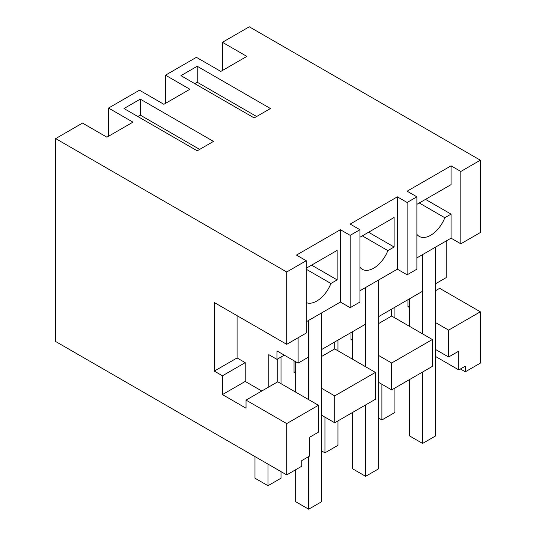 <?xml version="1.0" encoding="UTF-8"?>
<svg xmlns="http://www.w3.org/2000/svg" width="536" height="536" viewBox="0 0 536 536"><rect width="100%" height="100%" fill="white"/><g stroke="black" fill="none" stroke-linecap="round" stroke-linejoin="round"><path stroke-width="0.8" d="M460.411 368.989L465.295 371.81L480.343 363.12L480.343 311.805L439.667 288.321L435.594 290.666M306.237 260.717L306.237 333.057L286.713 344.326L286.713 271.993L306.237 260.717L296.475 255.082L340.407 229.716L350.169 235.351L359.937 229.716L350.169 224.082L397.357 196.839L407.119 202.474L416.887 196.839L407.119 191.198L451.057 165.838L460.819 171.473L460.819 243.806L480.343 232.537L480.343 160.197L249.287 26.8L222.44 42.304L222.44 70.484M480.343 311.805L448.612 330.122L435.594 322.605M435.594 349.499L448.612 357.01L448.612 330.122M448.612 357.01L458.803 351.127L458.803 369.92L465.295 366.168L465.295 371.81M222.44 42.304L246.848 56.394L220.812 71.422L196.404 57.332L165.49 75.181L165.49 103.361M286.713 474.909L286.713 423.594L318.444 405.276L318.444 432.163L309.493 437.336L309.493 456.123L301.761 460.585L301.761 466.22L286.713 474.909L55.657 341.512L55.657 138.59L82.504 123.092L106.912 137.183L132.948 122.154L108.54 108.058L108.54 136.245M165.49 75.181L189.898 89.271L163.862 104.306L139.454 90.209L108.54 108.058M286.713 271.993L55.657 138.59M480.343 160.197L460.819 171.473M270.439 108.533L254.171 117.927L180.947 75.65L197.221 66.256L270.439 108.533M205.355 146.107L197.221 150.804L123.997 108.533L140.271 99.133L213.489 141.41L205.355 146.107M359.937 229.716L359.937 302.056L350.169 307.691L340.407 302.056L306.237 321.781M286.713 344.326L214.306 302.525L214.306 371.1L222.44 375.796L222.44 394.59L246.031 408.211L246.031 400.111L277.762 381.793L277.762 358.892M416.887 257.903L451.057 238.172L460.819 243.806M416.887 196.839L416.887 269.173L407.119 274.807L397.357 269.173L359.937 290.78M409.564 305.701L407.936 306.639L409.564 307.577M407.936 299.704L407.936 306.639M321.694 415.259L334.712 422.77L375.394 399.287L375.394 372.399L334.712 395.883L321.694 388.365M378.644 382.376L391.662 389.893L432.344 366.403L432.344 339.516L391.662 316.032L378.644 323.55M458.803 369.92L435.594 356.52M407.119 202.474L407.119 274.807M451.057 238.172L451.057 214.125L444.806 217.73A23.015 13.286 -60 0 1 419.212 236.403A23.015 13.286 -60 0 1 416.887 234.353M451.057 165.838L451.057 184.625L416.887 204.35M451.057 214.125L425.51 199.372M197.221 66.256L197.221 82.229L194.776 83.636M197.221 82.229L256.61 116.513M409.564 379.555L409.564 435.922L422.582 443.44L435.594 435.922L435.594 247.096L435.594 283.738L446.173 277.628L446.173 240.992M422.582 333.881L422.582 254.613L422.582 291.249L378.644 316.615L378.644 279.98L378.644 468.806L365.632 476.323L365.632 404.921M284.274 355.133L276.951 359.361L276.951 350.906L298.103 363.12L298.103 337.754M268.811 386.959L268.811 354.665L276.951 359.361M391.662 309.098L391.662 316.032M432.344 339.516L391.662 363.006L378.644 355.489M391.662 389.893L391.662 363.006M444.806 217.73L419.259 202.983M365.632 366.758L365.632 287.49L365.632 324.133L321.694 349.492L321.694 312.856L321.694 501.683L308.676 509.2L308.676 456.592M308.676 399.642L308.676 320.374L308.676 357.01L298.103 363.12M352.614 338.578L350.986 339.516L350.986 332.588M352.614 340.461L350.986 339.516M286.713 423.594L246.031 400.111M334.712 422.77L334.712 395.883M295.664 373.337L294.036 372.399L294.036 360.768M318.444 405.276L277.762 381.793M306.237 268.235L337.151 250.386L337.151 279.886L311.61 265.132M306.237 302.612A23.015 13.286 -60 0 0 330.906 283.49L337.151 279.886M340.407 229.716L340.407 302.056M350.169 235.351L350.169 307.691M140.271 99.133L140.271 115.106L137.826 116.513M222.44 394.59L245.22 381.438L261.803 391.005M245.22 381.438L245.22 362.644L222.44 375.796M245.22 362.644L237.086 357.948L214.306 371.1M237.086 357.948L237.086 315.677M375.394 372.399L334.712 348.909L321.694 356.427M295.664 371.461L294.036 372.399M334.712 341.981L334.712 348.909M330.906 283.49L306.237 269.246M140.271 115.106L199.66 149.397M397.357 196.839L397.357 269.173M359.937 267.236A23.015 13.286 -60 0 0 362.262 269.28A23.015 13.286 -60 0 0 387.856 250.607L394.107 247.002L394.107 217.502L359.937 237.234M394.107 247.002L368.56 232.256M387.856 250.607L362.309 235.86M381.9 384.252L381.9 419.956L394.918 412.439L394.918 388.01M394.918 307.222L394.918 317.908M378.644 418.073L381.9 419.956M324.95 417.135L324.95 452.833L337.968 445.322L337.968 420.894M337.968 340.099L337.968 350.792M321.694 450.957L324.95 452.833M268 464.109L268 485.717L281.018 478.199L281.018 471.62M281.018 357.01L281.018 383.669M268 485.717L254.982 478.199L254.982 456.592M422.582 443.44L422.582 372.044M409.564 298.766L409.564 326.364M352.614 331.643L352.614 359.247M352.614 412.439L352.614 468.806L365.632 476.323M295.664 361.706L295.664 392.124M295.664 469.744L295.664 501.683L308.676 509.2"/></g></svg>
